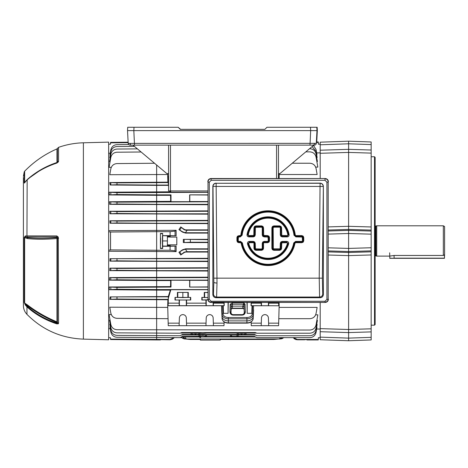 <?xml version="1.0" encoding="UTF-8"?>
<svg xmlns="http://www.w3.org/2000/svg" width="468" height="468" viewBox="0 0 468 468"><rect width="100%" height="100%" fill="white"/><g stroke="black" fill="none" stroke-linecap="round" stroke-linejoin="round"><path stroke-width="0.7" d="M443.336 255.458L394.079 255.458L389.663 256.113L376.717 256.113L376.717 225.804L443.336 225.804L443.336 255.458L444.6 254.691L444.442 258.324L389.821 258.324L389.663 252.796M375.886 255.891L375.389 255.891L375.389 226.026L375.886 226.026L375.886 255.891L376.717 256.113M443.336 225.804L444.6 226.53L444.6 254.691M23.4 197.566L23.4 200.035M23.4 201.164L23.4 200.854M23.4 302.837L23.4 240.956L23.4 302.837M23.4 211.91L23.4 208.213M23.4 301.298L23.4 299.052M23.4 206.353L23.4 206.704M83.392 339.125L108.652 339.786L108.652 142.132L83.392 142.793L83.392 339.125C61.343 338.235 42.529 329.975 26.957 314.344C24.634 311.875 23.447 308.944 23.4 305.557L23.4 177.43M58.295 237.1L58.564 323.236L58.295 323.803L56.803 323.874C45.408 320.118 35.457 314.455 26.957 306.873L25.313 305.037L24.231 302.463L24.231 237.475L25.313 235.96L26.957 235.93L56.803 235.919L58.295 237.1A1.895 0.345 155.3 0 0 57.353 237.715L56.885 236.943L25.524 236.966L27.425 237.627C36.1 238.516 45.922 238.487 56.891 237.539L56.967 238.516C46.01 239.44 36.2 239.47 27.542 238.598L24.231 237.475M56.803 323.874A1.895 0.333 -71.9 0 1 56.885 323.166L56.891 322.557C45.911 317.971 36.089 312.343 27.425 305.668L25.524 304.428L27.15 306.236C35.621 313.782 45.536 319.428 56.885 323.166L57.353 322.727A0.883 0.427 0 0 0 56.891 322.557L56.967 321.867A0.883 0.778 180 0 1 57.435 322.288L57.435 238.504L56.967 238.516L56.967 321.867C45.987 317.286 36.176 311.659 27.542 304.984L26.957 306.873L26.957 314.344M58.295 323.803A1.895 1.638 -125 0 1 57.353 322.727L57.435 322.288A1.895 1.667 180 0 0 58.564 323.236M56.803 235.919A1.895 0.667 -90 0 0 56.885 236.943L56.891 237.539A0.883 0.456 180 0 1 57.353 237.715L57.435 238.504L58.564 238.475M25.313 235.96A1.895 1.609 -90.7 0 0 25.524 236.966L24.64 237.446L24.64 303.036L27.542 304.984M24.231 302.463A1.895 1.685 180 0 0 24.64 303.036L25.524 304.428A1.895 0.796 144.4 0 0 25.313 305.037M27.542 238.598L26.957 235.93L27.15 179.689C35.621 172.142 45.536 166.503 56.885 162.765L56.885 162.77A1.895 0.333 -108.1 0 1 56.885 162.765L57.435 162.08L57.435 148.426L58.564 147.35L58.564 161.162L58.295 161.975L56.803 163.086C45.408 166.83 35.457 172.493 26.957 180.069L25.313 181.876A1.895 0.813 -144.2 0 1 25.383 181.596L27.542 179.291C36.176 171.744 45.987 166.146 56.967 162.49L56.891 162.776C45.507 166.509 35.568 172.166 27.068 179.741L25.383 181.596M56.803 163.086A1.895 0.333 -108.1 0 1 56.885 162.77L57.359 162.414A1.895 1.293 -145.8 0 0 57.353 162.431L57.359 162.414A1.895 1.293 -145.8 0 1 58.295 161.975M28.021 178.875L41.67 169.264L56.967 162.49A0.883 0.755 180 0 0 57.435 162.08A1.895 1.615 180 0 1 58.564 161.162M24.64 182.391A1.895 1.591 180 0 0 24.231 182.935L24.231 171.861L24.64 171.218L24.64 182.391M25.313 181.876C24.675 182.935 24.313 183.286 24.231 182.935M128.595 143.372L316.31 143.343A1.895 1.895 0 0 1 314.42 145.138L130.092 145.138L132.947 145.138L166.813 173.558L168.579 173.558M132.947 145.138L134.503 145.138L133.836 130.613L127.53 130.613L127.706 127.267L134.012 127.267L133.836 130.613L310.67 130.613L310.495 127.267L266.965 127.267L264.882 129.349L180.262 129.349L178.179 127.267L134.012 127.267M316.31 143.343L316.976 130.613L317.327 130.613L317.158 127.267L316.801 127.267L316.976 130.613L310.67 130.613L310.003 145.138L314.42 145.138M316.801 127.267L310.495 127.267M207.81 192.184L170.849 192.184L170.481 190.921L168.579 190.921L168.579 145.138M278.454 145.138L278.454 178.519M170.475 145.138L170.475 190.921L207.81 190.921M130.092 145.138A1.895 1.895 0 0 1 128.197 143.343L127.53 130.613M313.817 145.138L279.952 173.558L278.454 173.558M315.537 143.378L315.139 143.383M131.385 145.138A1.895 1.34 90 0 1 130.046 143.383L129.999 143.383M178.179 127.267L180.613 129.349M317.327 130.613L316.737 141.979L317.327 130.613M374.505 156.751L375.137 157.383L375.137 324.535L374.505 325.166L374.505 156.751L371.159 156.751M328.39 226.892L348.613 226.307L371.159 226.962L371.159 153.106L348.613 152.416L348.613 149.333L371.159 150.023L371.159 141.974L348.613 141.184L371.159 141.974M328.39 230.987L348.613 230.396L348.613 152.416L320.2 153.288L320.2 178.519M371.159 337.34L371.159 331.894L348.613 332.584L320.2 331.713L320.2 337.135L348.613 338.124L371.159 337.34L371.159 339.943L348.613 340.733L348.613 329.501L371.159 328.811L371.159 254.955L348.613 255.61L348.613 252.498L371.159 251.819L371.159 230.098L348.613 229.419L328.39 230.028M320.2 302.433L320.2 328.63L348.613 329.501L348.613 255.61L328.39 255.019M371.159 231.057L348.613 230.396L348.613 252.498L328.39 251.889M371.159 144.577L348.613 143.793L348.613 149.333L320.2 150.205L320.2 142.178L348.613 141.184L348.613 143.793L320.2 144.782M371.159 226.962L371.159 230.098M371.159 150.023L371.159 153.106M371.159 251.819L371.159 254.955M371.159 328.811L371.159 331.894M348.613 340.733L320.2 339.739L348.613 340.733M348.613 141.184L320.2 142.178M320.2 337.135L320.2 339.739M320.2 153.288L320.2 150.205M320.2 329.039L320.2 331.713L320.2 328.63L320.2 329.039L316.66 329.039M229.928 311.805L230.186 304.375L232.397 302.849L243.775 302.849L243.535 304.212L232.397 304.212L231.133 305.048L230.876 312.478C230.695 313.63 231.444 314.42 233.128 314.847L242.131 314.847C243.816 314.42 244.571 313.63 244.39 312.478A0.948 0.667 -2 0 1 245.337 311.805C245.185 313.8 244.115 314.905 242.131 315.122L233.128 315.122C231.145 314.905 230.081 313.8 229.928 311.805A0.948 0.667 2 0 1 230.876 312.478L231.016 312.478C231.116 313.788 231.818 314.519 233.128 314.666L242.131 314.666C243.442 314.519 244.144 313.788 244.249 312.478L244.056 307.002L242.793 306.13L232.473 306.13L231.204 307.002L231.016 312.478M232.397 302.849L232.397 308.488L242.863 308.488L242.863 308.184L244.126 309.096L242.863 308.488M160.623 240.956C160.582 245.08 160.542 245.08 160.506 240.956C160.542 245.08 160.582 245.08 160.623 240.956C160.582 245.08 160.542 245.08 160.506 240.956C160.542 236.837 160.582 236.837 160.623 240.956C160.582 236.837 160.542 236.837 160.506 240.956M200.339 339.47L200.362 340.09L220.276 340.09L220.293 339.47M220.206 339.013L220.194 339.47L273.85 339.47L279.852 338.885L282.292 337.633M195.478 334.626C194.629 334.719 194.629 334.819 195.478 334.918C196.326 334.819 196.326 334.719 195.478 334.626C194.629 334.719 194.629 334.819 195.478 334.918C196.326 334.819 196.326 334.719 195.478 334.626M241.576 334.626C240.727 334.719 240.727 334.819 241.576 334.918C242.424 334.819 242.424 334.719 241.576 334.626C240.727 334.719 240.727 334.819 241.576 334.918C242.424 334.819 242.424 334.719 241.576 334.626M110.547 240.956L110.536 232.023L156.645 231.666L156.645 250.251L110.536 249.894L110.547 240.956M188.288 292.424L188.288 297.414L190.716 297.414L190.716 300L174.985 300L174.985 297.414L177.413 297.414L177.413 292.424L188.288 292.424L177.413 292.424M190.716 297.414L174.985 297.414M207.81 289.733L170.849 289.733L168.375 298.11L168.123 305.692L224.096 305.692L223.259 305.709L223.447 313.326L223.259 305.709M251.31 302.433L251.164 305.692L279.15 305.756L278.595 325.693L261.202 325.693L261.472 317.983A3.475 3.475 0 0 1 264.941 314.631A3.475 3.475 0 0 1 268.416 317.983L268.597 323.16L278.717 323.16M190.716 300L179.109 300L179.197 305.692M168.123 305.692L167.696 305.756L168.252 325.693L179.109 325.693L179.379 317.983A3.475 3.475 0 0 1 182.848 314.631A3.475 3.475 0 0 1 186.322 317.983L186.504 323.16L206.037 323.16L206.218 317.983A3.475 3.475 0 0 1 209.687 314.631A3.475 3.475 0 0 1 213.156 317.983L213.338 323.16L224.096 323.16L223.973 325.693L205.949 325.693L206.037 323.16M198.789 334.38L198.818 333.087L202.743 333.555L206.675 333.087L238.247 333.087L238.265 334.38L237.177 334.509L199.877 334.509L195.478 333.982L191.079 334.509L182.321 334.509L180.876 335.398L182.321 334.509M254.738 334.509L256.183 335.398L254.738 334.509L245.975 334.509L241.576 333.982L238.265 334.38M192.137 333.087L192.167 334.38M231.59 335.041L231.619 336.328L230.543 336.457L206.517 336.457L202.743 336.012L200.532 336.2L200.532 337.633L199.801 337.633L200.047 336.328L182.263 336.457L180.841 337.323L182.263 336.457M200.017 335.041L200.047 336.328M207.81 242.564L183.333 242.564L183.333 239.353L207.81 239.698M167.404 245.214L167.404 235.755L167.404 246.162L167.404 245.214L170.13 245.214L170.13 246.162L170.206 244.84L176.805 244.84L176.805 237.077L176.805 243.307M170.206 246.092L176.132 246.092L176.126 251.626L108.652 251.252M207.81 258.301L110.015 258.693L207.81 258.64M207.81 252.041L185.62 252.041L184.374 252.439L180.747 254.996L178.94 252.299L182.707 250.064L185.386 249.175L187.153 251.696L207.81 251.696M207.81 248.83L185.62 248.83L182.526 249.801L178.94 252.299M160.43 248.502L160.43 233.415L160.43 248.502L162.648 248.502L162.449 246.069L167.31 246.069M176.126 251.626L175.061 250.813L170.083 250.251L156.645 250.251L156.645 261.167L207.81 261.167M170.083 250.251L170.083 246.267L162.648 246.267M110.226 328.671L108.652 328.659M110.255 326.939L109.921 326.939L110.828 332.069C111.647 335.263 113.701 337.007 116.988 337.288L180.016 337.633L180.911 337.258A1.264 1.211 -135 0 1 181.8 336.919M110.208 324.143L109.764 324.137L110.828 330.174C111.647 333.368 113.701 335.111 116.988 335.392L180.016 335.737L180.911 335.369A1.264 1.211 -135 0 1 181.8 335.024L255.253 335.024A1.264 1.211 -45 0 1 256.148 335.369L257.037 335.737L309.845 335.737C313.162 335.48 315.239 333.737 316.064 330.519L317.14 324.429L316.696 324.429M110.05 320.1L109.494 320.094L110.828 327.647C111.647 330.847 113.701 332.584 116.988 332.865L180.016 333.21L181.736 332.561L180.847 332.9M111.279 314.601L109.079 314.59L110.828 324.488C111.647 327.688 113.701 329.425 116.988 329.706L309.845 330.051C313.162 329.794 315.239 328.056 316.064 324.833L317.83 314.818L315.666 314.818M167.737 307.394L109.781 307.201L110.828 313.121C111.647 316.321 113.701 318.059 116.988 318.339L168.012 318.685M251.135 302.433L251.053 305.709L253.609 305.739L253.176 314.555A6.265 4.428 180 0 1 246.917 318.831L228.349 318.831A6.265 4.428 180 0 1 222.084 314.555L221.651 305.739L167.696 305.756L167.883 299.766L109.781 299.362L110.15 296.923L168.492 296.847L168.269 296.542L110.15 296.923M170.849 289.733L170.346 290.113L156.645 290.113L109.079 289.71L109.389 286.989L116.988 287.393L171.001 287.059L171.001 280.221L170.668 280.56L156.645 280.56L109.494 280.156L109.711 277.577L116.988 277.916L207.81 277.582M171.001 287.059L170.551 286.603L109.389 286.989M207.81 277.191L109.711 277.577M207.81 271.031L109.764 270.633L109.91 268.146L116.988 268.445L207.81 268.111M207.81 267.754L109.91 268.146M207.81 261.53L109.921 261.132L110.015 258.693M108.652 250.058L110.512 250.076L110.512 231.841L108.652 231.859M176.126 230.291L176.132 235.825L170.083 235.65L170.083 231.666L175.061 231.104L176.126 230.291L108.652 230.665M207.81 223.616L110.015 223.224L109.921 220.785L116.988 221.083L207.81 220.75M207.81 220.387L109.921 220.785M207.81 214.163L109.91 213.771L109.764 211.284L116.988 211.612L207.81 211.279M207.81 210.881L109.764 211.284M207.81 204.727L109.711 204.34L109.494 201.761L116.988 202.141L207.81 201.807M116.988 202.141L116.988 203.995L156.645 204.335L156.645 195.314L170.551 195.314L170.668 201.357L109.494 201.761M116.988 192.67L116.988 194.524L156.645 194.858L156.645 195.314L109.389 194.928L109.079 192.208L116.988 192.67L207.81 192.336M170.059 190.921L170.346 191.804L109.079 192.208M170.551 195.314L171.001 194.858L156.645 194.858L156.645 185.369L110.15 184.995L109.781 182.555L116.988 182.883L168.17 182.543L168.492 185.071L156.645 185.071L156.645 185.369L168.269 185.369L168.492 185.071M168.579 184.497L168.123 176.22L167.696 176.161L167.883 182.151L109.781 182.555M167.737 174.523L109.781 174.71L110.828 168.796C111.647 165.596 113.701 163.858 116.988 163.578L154.528 163.25M111.279 167.316L109.079 167.322L110.828 157.429C111.647 154.229 113.701 152.492 116.988 152.211L141.125 152.001M110.05 161.817L109.494 161.823L110.828 154.27C111.647 151.07 113.701 149.333 116.988 149.052L137.399 148.877M110.208 157.774L109.764 157.78L110.828 151.743C111.647 148.543 113.701 146.806 116.988 146.525L134.421 146.373M110.255 154.972L109.921 154.978L110.828 149.848C111.647 146.654 113.701 144.91 116.988 144.63L128.7 144.53M110.226 153.241L108.652 153.258M181.678 337.633L174.225 337.633L170.083 339.786L170.083 339.47L110.53 339.101L110.507 337.732L108.652 337.732M128.162 142.676L110.53 142.816L110.507 144.185L108.652 144.185M183.333 239.844L183.333 240.382M183.333 241.529L183.333 241.991M279.092 302.433L279.15 305.756L253.609 305.739M278.829 318.685L309.845 318.685C313.162 318.427 315.239 316.69 316.064 313.466L317.134 307.394L279.109 307.394M256.692 333.163L255.317 332.561L257.037 333.21L309.845 333.21C313.162 332.953 315.239 331.215 316.064 327.992L317.415 320.352L316.854 320.352M256.148 337.258L256.148 337.258A1.264 1.211 -45 0 0 255.253 336.919L257.037 337.633L309.845 337.633C313.162 337.375 315.239 335.632 316.064 332.415L316.976 327.267L316.637 327.267M313.472 145.431L316.064 149.503L316.976 154.651L316.637 154.651M312.086 146.589L316.064 151.398L317.14 157.488L316.696 157.488M309.57 148.707L309.845 148.707C313.162 148.964 315.239 150.702 316.064 153.925L317.415 161.565L316.854 161.565M305.803 151.866L309.845 151.866C313.162 152.123 315.239 153.861 316.064 157.084L317.83 167.099L315.666 167.099M292.26 163.233L309.845 163.233C313.162 163.49 315.239 165.227 316.064 168.451L317.134 174.523L279.109 174.523M278.454 176.161L279.15 176.161L279.139 178.519M316.66 152.878L320.2 152.878M320.2 144.185L318.345 144.185L318.316 142.447L316.356 142.447M320.2 337.732L318.345 337.732L318.316 339.47L297.285 339.47L297.285 339.786L304.721 339.786M293.413 337.633L297.285 339.47M171.001 194.858L171.001 201.696L189.645 201.696L189.645 194.858L207.81 194.858M116.988 211.612L116.988 213.472L156.645 213.806L156.645 204.335L207.81 204.335M116.988 221.083L116.988 222.944L156.645 223.277L156.645 213.806L207.81 213.806M170.083 231.666L156.645 231.666L156.645 223.277L207.81 223.277M170.083 235.65L162.648 235.65L162.648 233.415L160.43 233.415M116.988 258.974L116.988 260.834L156.645 261.167L156.645 270.639L207.81 270.639M207.81 239.353L183.333 239.353M207.81 233.087L185.62 233.087L182.526 232.116L178.94 229.618L180.747 226.921L184.374 229.478L185.62 229.876L207.81 229.876M176.132 235.825L170.206 235.825L170.206 237.077L176.805 237.077L176.805 244.84M170.551 286.603L170.668 280.56M170.346 290.113L168.269 296.542M168.579 186.322L168.269 185.369M116.988 268.445L116.988 270.305L156.645 270.639L156.645 280.11L207.81 280.11M116.988 277.916L116.988 279.776L156.645 280.11L156.645 289.581L207.81 289.581M207.81 280.373L171.001 280.221M116.988 287.393L116.988 289.247L156.645 289.581L156.645 299.368L168.17 299.368L167.883 299.766M116.988 297.18L116.988 299.034L156.645 299.368L156.645 339.938L160.425 339.938M198.806 333.087L180.876 333.087M256.212 337.323L255.329 336.989L200.532 336.989M199.783 336.989L181.724 336.989M172.604 339.113L170.083 339.786L160.43 339.628M252 305.709L251.813 313.326L252.135 305.739M205.434 336.328L205.464 335.041M254.791 336.457L231.619 336.328M237.007 336.328L237.036 335.041M244.887 334.38L244.916 333.087M256.183 333.087L238.247 333.087M224.125 302.433L224.207 305.709M223.956 302.433L224.096 305.692M221.651 305.739L223.125 305.739M278.606 178.519L278.717 176.22L279.15 176.161L279.086 173.558M168.579 176.161L167.696 176.161L167.76 173.558M170.083 339.47L173.956 337.633M170.13 245.214L170.206 244.84M170.13 246.162L167.404 246.162M170.206 235.825L170.206 237.077M170.13 236.703L169.188 236.621L169.188 235.737L168.351 235.737L168.351 236.621L167.404 236.703M169.188 236.621L168.351 236.621M173.335 338.604L173.95 337.984M170.083 246.267L176.132 246.092M185.62 248.83L185.62 249.169L207.81 249.169M187.153 251.696L184.181 252.17L180.747 254.996M185.62 233.087L185.62 232.748L207.81 232.748M180.747 226.921L184.181 229.747L185.62 230.221L207.81 230.221M182.631 336.989L184.181 338.405L187.153 339.013L185.62 339.013L190.359 339.47L200.444 339.47L200.433 339.013M187.153 339.013L279.852 339.013M190.359 239.698L190.359 242.219L207.81 242.219M190.359 242.219L183.333 242.564M281.525 338.873L283.795 337.633L293.144 337.633L293.407 337.972M294.033 338.604L294.752 339.107M295.56 339.481L296.402 339.709M306.938 339.628L304.721 339.628M207.81 286.902L189.645 287.059L207.81 287.059M207.81 195.01L189.645 194.858M207.81 201.544L189.797 201.544L189.797 195.01M170.668 201.357L171.001 201.696M116.988 279.776L109.494 280.156M116.988 270.305L109.764 270.633M116.988 260.834L109.921 261.132M116.988 203.995L109.711 204.34M116.988 213.472L109.91 213.771M116.988 222.944L110.015 223.224M189.645 280.221L189.645 287.059M189.797 280.373L189.797 286.902M186.504 305.692L186.592 303.159L205.949 303.159L206.037 305.692M251.293 303.159L261.202 303.159L261.29 305.692M168.252 303.159L179.109 303.159M186.592 303.159L186.592 300M207.868 299.865L205.949 300L205.949 303.159M205.949 300L201.819 300L201.819 297.414L204.253 297.414L204.253 292.424L207.81 292.594M207.81 292.424L204.253 292.424M213.338 305.692L213.426 302.433M213.426 303.159L223.973 303.159M179.109 300L174.985 300M268.597 305.692L268.685 302.433M268.685 303.159L278.595 303.159L278.717 305.692M278.577 302.433L278.595 303.159M261.202 302.433L261.202 303.159M186.504 323.16L186.592 325.693L205.949 325.693M186.592 325.693L179.109 325.693M168.123 323.16L179.197 323.16M222.633 305.739L223.031 313.876A0.948 0.667 -2.8 0 0 222.084 314.555L221.504 305.756L222.037 316.579A6.312 4.464 0 0 0 228.349 320.884L246.917 320.884A6.312 4.464 0 0 0 253.223 316.579L253.176 318.609A0.948 0.667 -177.2 0 0 253.176 318.597L253.176 314.555A0.948 0.667 -177.2 0 0 252.229 313.876L252.632 305.739M224.125 321.925L224.096 323.16M222.084 318.609A0.948 0.667 -2.8 0 1 222.084 318.597A6.265 4.428 0 0 0 228.349 322.873L228.349 323.136C224.716 322.955 222.628 321.44 222.084 318.609L221.651 309.781M251.135 321.925L251.293 325.693L261.202 325.693M251.164 323.16L261.29 323.16M268.597 323.16L268.685 325.693M213.338 323.16L213.426 325.693M168.252 178.758L168.579 178.758M168.123 176.22L168.579 176.22M116.988 194.524L109.389 194.928M168.17 299.368L168.375 298.11M170.346 191.804L170.849 192.184M116.988 182.883L116.988 184.737L156.645 185.071L156.645 165.023M116.988 184.737L110.15 184.995M116.988 289.247L109.079 289.71M168.211 297.806L168.492 296.847M116.988 299.034L109.781 299.362M228.267 302.433L228.074 313.326L223.447 313.326M228.074 313.326L228.074 302.433M247.186 302.433L247.186 313.326L251.813 313.326M167.883 182.151L168.17 182.543M255.317 332.561L181.736 332.561M282.766 338.405L280.086 339.013M168.375 183.807L168.211 184.111M207.81 297.584L204.253 297.414M204.639 297.554L204.639 292.57M207.856 299.801L201.819 300M188.288 297.414L182.848 297.595L182.848 292.605M187.902 297.554L187.902 292.57M182.848 297.595L177.413 297.414M177.799 297.554L177.799 292.57M207.81 297.613L201.819 297.414M297.285 339.786L293.144 337.633M167.31 235.849L162.648 235.65M167.404 235.755L168.351 235.737M169.188 235.737L170.13 235.755M162.449 235.849L162.449 246.069M167.257 240.956L162.396 240.956M162.648 233.415L162.648 248.502M185.62 232.748A5.06 5.06 0 0 1 185.386 232.742L182.707 231.853L178.94 229.618M183.959 338.873L185.386 339.013L182.707 338.405L181.192 337.1L182.707 338.405M247.186 313.326L246.999 302.433M242.793 306.13L243.535 304.212M244.249 312.478L244.126 304.902L243.541 304.159M232.397 308.488L231.133 309.096L232.397 308.184L242.863 308.184L242.793 306.183M230.186 304.375A0.948 0.667 2 0 1 231.133 305.048L231.204 307.002M244.056 307.002L244.126 304.902A0.948 0.667 -2 0 1 245.068 304.235L245.337 311.805M323.353 294.559L323.353 186.305L322.376 278.15L322.75 293.927L323.353 294.559C323.16 296.466 322.119 297.519 320.229 297.718L319.591 297.051L319.223 278.121L320.048 186.428L216.152 186.428L217 283.023L216.608 297.051L215.97 297.718L320.229 297.718M320.048 183.275A3.159 3.153 44.3 0 1 323.207 186.457L320.048 186.428L320.17 183.146L216.152 183.275L320.048 183.275M273.774 225.892L273.774 226.524L272.879 226.886L272.511 227.781L271.885 227.781L272.434 226.442L273.774 225.892L279.694 225.892L281.034 226.442L281.584 227.781L281.771 235.422L287.212 235.603L288.487 234.796A20.697 20.697 0 0 0 247.654 234.796L248.894 236.264L253.358 236.264L254.253 235.895L254.621 235.006L254.621 227.811L254.99 226.921L255.879 226.547L261.612 226.547L262.501 226.921L262.87 227.811L262.87 235.006L263.238 235.895L267.608 236.264L268.497 236.632L268.866 237.522L268.497 241.669L263.238 242.406L262.87 243.296L262.87 248.379L262.501 249.268L261.612 249.643L255.879 249.643L254.99 249.268L254.253 242.406L253.358 242.038L249.315 242.038L248.104 243.629A20.697 20.697 0 0 0 288.036 243.629L286.785 242.699L281.771 242.88L281.584 248.409L281.034 249.742L280.589 249.304L280.958 248.409L281.584 248.409M254.253 242.406L254.697 241.962L255.247 243.296L255.434 248.824L261.612 249.011L262.244 248.379L262.244 243.296L262.899 243.325L263.268 242.436L264.163 242.067L263.531 243.325L263.531 248.409L262.975 249.742L262.53 249.304L262.899 248.409L263.531 248.409M263.238 242.406L262.794 241.962L264.133 241.406L264.163 242.067L267.637 242.067L268.527 241.699L268.895 240.804L268.24 240.78L268.053 237.077L264.133 236.896L262.794 236.34L262.244 235.006L262.244 227.811L261.612 227.179L255.434 227.366L255.247 235.006L254.697 236.34L253.358 236.896L248.894 236.896C247.601 236.732 246.975 236.001 247.028 234.696A21.323 21.323 0 0 1 289.107 234.696C289.16 236.001 288.54 236.732 287.241 236.896L282.186 236.896L280.853 236.34L280.297 235.006L280.297 227.811L279.665 226.547L280.56 226.921L280.929 227.811L280.297 227.811M262.244 248.379L262.899 248.409L262.899 243.325L263.531 243.325M287.832 234.872A20.036 20.036 0 0 0 248.309 234.872L248.929 235.603L253.779 235.422L253.96 227.781L254.516 226.442L255.85 225.892L261.641 225.892L262.975 226.442L263.531 227.781L263.712 235.422L267.637 235.603L268.971 236.159L269.527 237.492L268.895 237.492L268.527 236.603L267.637 236.235L267.608 236.896M255.879 249.011L255.85 250.298L254.516 249.742L254.961 249.304L255.85 249.666L261.641 249.666L261.641 250.298L255.85 250.298M264.163 235.603L264.133 236.896M282.186 241.406L282.186 242.038L281.297 242.406L280.853 241.962L282.186 241.406L286.82 241.406C288.206 241.605 288.814 242.401 288.645 243.793A21.323 21.323 0 0 1 247.496 243.793C247.32 242.406 247.929 241.611 249.315 241.406L253.358 241.406L253.328 242.067L254.218 242.436L254.592 243.325L253.328 242.699L249.356 242.699L248.748 243.495A20.036 20.036 0 0 0 287.393 243.495M263.531 227.781L262.899 227.781L262.53 226.886L261.641 226.524L261.612 227.179M255.85 225.892L255.85 226.524L254.961 226.886L254.592 227.781L255.247 227.811M253.96 234.977L255.247 235.006M281.297 242.406L280.56 249.268L279.665 249.643L273.803 249.643L272.908 249.268L272.54 248.379L272.54 227.811L272.908 226.921L273.803 226.547L279.694 226.524L273.774 226.524L273.803 227.179L273.172 227.811L272.511 227.781L272.511 248.409L271.885 248.409L271.885 227.781M273.172 227.811L273.353 248.824L280.116 248.824L280.297 243.296L280.958 243.325L281.326 242.436L282.216 242.067L282.216 242.699M280.297 248.379L280.958 248.409L280.958 243.325L281.584 243.325M273.803 249.011L273.774 250.298L272.434 249.742L272.879 249.304L273.774 249.666L279.694 249.666L279.694 250.298L273.774 250.298M281.584 227.781L280.929 227.811L280.929 235.006L281.297 235.895L282.186 236.264L282.186 236.896M240.271 236.896L238.399 237.077L238.218 240.78L238.844 241.406L240.558 241.406L242.418 242.951L241.155 243.208L240.534 242.699L238.815 242.699L237.481 242.143L236.925 240.804L236.925 237.492L237.481 236.159L241.523 235.147A26.723 26.723 0 0 1 294.618 235.147L295.87 236.264L301.837 236.264L302.726 236.632L303.094 240.78L302.726 241.669L301.837 242.038L302.468 240.78L302.281 237.077L295.87 236.896L293.992 235.217A26.091 26.091 0 0 0 242.149 235.217L240.271 236.896L240.271 236.264L241.523 235.147L242.149 235.217M240.534 242.699L240.534 242.067L241.775 243.097A26.752 26.752 0 0 0 294.366 243.097L295.601 242.067L301.866 242.067L302.755 241.699L303.124 240.804L302.468 240.78M302.468 237.522L303.755 237.492L303.755 240.804L303.124 240.804L303.124 237.492L302.755 236.603L301.866 236.235L301.837 236.896M238.844 241.406L238.844 242.038L237.955 241.669L237.586 240.78L237.586 237.522L237.955 236.632L240.242 236.235L237.925 236.603L237.557 240.804L237.925 241.699L238.815 242.067L240.558 242.038L238.844 242.038L238.815 242.699M238.218 237.522L236.925 237.492M264.133 241.406L267.608 241.406L267.637 242.067L267.637 242.699L264.163 242.699M261.612 249.011L261.641 249.666L262.53 249.304M263.531 234.977L262.899 234.977L262.899 227.781L262.244 227.811M267.637 235.603L267.637 236.235L264.163 236.235L263.268 235.866L262.899 234.977L262.244 235.006M255.247 243.296L254.592 243.325L254.592 248.409L253.96 248.409L253.96 243.325M255.247 248.379L254.592 248.409L254.961 249.304M253.328 235.603L253.328 236.235L248.929 236.235L247.683 234.766A20.668 20.668 0 0 1 288.452 234.766L287.212 236.235L282.216 236.235L281.326 235.866L280.958 234.977L280.958 227.781L280.589 226.886L279.694 226.524L279.694 225.892M253.96 227.781L254.592 227.781L254.592 234.977L254.218 235.866L253.328 236.235L253.358 236.896M279.665 249.011L279.694 249.666L280.589 249.304M281.584 234.977L280.297 235.006M273.172 248.379L272.511 248.409L272.879 249.304M240.868 235.047A27.378 27.378 0 0 1 295.267 235.047L294.641 235.117A26.752 26.752 0 0 0 241.494 235.117L240.242 236.235L240.242 235.603M294.98 243.208L294.337 243.067L295.577 242.038L301.866 242.067L301.866 242.699L295.601 242.699L294.98 243.208A27.378 27.378 0 0 1 241.155 243.208M238.815 235.603L238.844 236.896M236.925 240.804L238.218 240.78M215.97 297.718C214.087 297.519 213.039 296.466 212.846 294.559L212.846 186.305C213.051 184.404 214.11 183.351 216.029 183.146M320.17 183.146C322.089 183.351 323.148 184.404 323.353 186.305M326.927 299.38A1.264 0.328 180 0 0 328.185 299.064L328.185 181.876A1.264 0.328 180 0 1 326.927 182.192L325.014 180.303L325.014 178.712C326.933 178.916 327.992 179.975 328.185 181.876L328.185 299.064C327.986 300.965 326.939 302.012 325.049 302.211L325.049 301.275L326.927 299.38L326.927 182.192M325.014 180.303L211.185 180.303L209.272 182.192L209.272 299.38L211.15 301.275L210.939 302.433L325.26 302.433L211.15 302.211C209.26 302.012 208.219 300.965 208.014 299.064L208.014 181.876C208.213 179.975 209.266 178.916 211.185 178.712L325.201 178.519C327.12 178.723 328.185 179.776 328.39 181.672M209.272 182.192A1.264 0.328 180 0 1 208.014 181.876L208.014 299.064A1.264 0.328 180 0 0 209.272 299.38M207.81 181.672C208.014 179.776 209.079 178.723 210.998 178.519L325.201 178.519M210.939 302.433C209.05 302.234 208.008 301.181 207.81 299.274M328.39 299.274C328.191 301.181 327.15 302.234 325.26 302.433M295.267 235.047L295.893 235.603L301.866 235.603L303.2 236.159L302.755 236.603M293.992 235.217L294.641 235.117L295.893 236.235L295.893 235.603M242.418 242.951A26.091 26.091 0 0 0 293.723 242.951L295.577 241.406L301.837 241.406M288.645 243.793L288.036 243.629L286.82 242.038L282.186 242.038L286.785 242.067L287.995 243.658A20.668 20.668 0 0 1 248.139 243.658L247.496 243.793M247.028 234.696L248.309 234.872M217 283.023A3.159 0.819 180 0 1 213.841 282.233L212.993 186.457A3.159 3.153 -44.3 0 1 216.152 183.275L216.152 186.428L212.846 186.305M211.185 180.303L210.998 178.519M248.748 243.495L248.139 243.658L249.356 242.067L249.356 242.699M282.216 235.603L282.186 236.264L287.241 236.264L288.487 234.796L289.107 234.696M293.723 242.951L294.337 243.067A26.723 26.723 0 0 1 241.798 243.067L240.558 242.038L240.558 241.406M295.577 241.406L295.601 242.699M295.87 236.896L295.893 236.235L301.866 236.235L301.866 235.603M287.212 235.603L287.241 236.896M286.82 241.406L286.785 242.699M248.929 235.603L248.894 236.896M249.315 241.406L249.356 242.067L253.328 242.067L253.328 242.699M261.641 225.892L261.641 226.524L255.85 226.524L255.879 227.179M269.527 237.492L269.527 240.804L268.895 240.804L268.895 237.492L268.24 237.522M27.542 179.291L27.425 179.583M56.967 162.49L56.967 148.906L57.435 148.426M394.079 255.458L394.079 258.166L444.442 258.166L444.442 254.785M389.663 258.166L394.079 258.324M314.461 143.383A1.895 1.34 90 0 1 313.127 145.138M276.565 178.519L276.565 145.138M371.159 250.86L348.613 251.521L328.39 250.93M328.39 247.824L348.613 248.414L371.159 247.753M371.159 234.164L348.613 233.503L328.39 234.094M223.031 313.876A5.318 3.762 0 0 0 228.349 317.503L228.349 322.873L246.917 322.873L246.917 317.503A5.318 3.762 0 0 0 252.229 313.876M190.423 297.525L190.423 299.894M213.156 302.433L213.156 305.715M268.416 302.433L268.416 305.715M186.322 299.9L186.322 305.715M233.128 314.666L233.128 315.122M242.131 314.666L242.131 315.122M230.543 336.457L230.513 335.041M206.546 335.041L206.517 336.457M238.118 335.123L238.089 336.457M237.177 334.509L237.153 333.216M199.906 333.216L199.877 334.509M198.964 336.457L198.941 335.123M246.004 333.087L245.975 334.509M191.079 334.509L191.049 333.087M169.188 246.18L169.188 245.29M168.351 245.29L168.351 246.18M185.62 251.696L185.62 252.041M185.62 230.221L185.62 229.876M187.153 230.221L185.386 232.742M185.62 338.885L185.62 336.989M279.852 338.885L279.852 337.633M110.828 299.163L110.828 297.051M110.828 289.376L110.828 287.264M110.828 279.905L110.828 277.793M110.828 270.434L110.828 268.316M110.828 260.963L110.828 258.845M110.828 184.866L110.828 182.754M110.828 194.653L110.828 192.541M110.828 204.124L110.828 202.012M110.828 213.601L110.828 211.483M110.828 223.072L110.828 220.954M281.291 338.405L281.274 337.633M179.379 299.9L179.379 305.715M261.472 302.433L261.472 305.715M206.218 299.9L206.218 305.715M202.117 297.525L202.117 299.894M175.278 297.525L175.278 299.894M184.14 242.401L184.14 239.511M162.501 233.702L160.571 233.702M162.501 248.215L160.571 248.215M170.194 244.893L167.339 244.893M170.194 237.024L167.339 237.024M184.181 338.405L184.211 336.989M181.397 254.317L179.741 251.948M179.741 229.969L181.397 227.6M253.176 318.609C252.632 321.44 250.544 322.955 246.917 323.136L246.917 322.873A6.265 4.428 0 0 0 253.176 318.597L253.609 309.781M243.775 302.849L245.068 304.235M228.349 317.503L246.917 317.503M175.061 231.104L175.061 235.72M175.061 246.197L175.061 250.813M262.244 243.296L262.794 241.962M267.608 241.406L268.24 240.78M268.053 241.225L268.497 241.669M262.057 248.824L262.501 249.268M268.053 237.077L268.497 236.632M255.434 248.824L254.99 249.268M263.238 235.895L262.794 236.34M253.358 241.406L254.697 241.962M262.057 227.366L262.501 226.921M255.434 227.366L254.99 226.921M254.253 235.895L254.697 236.34M280.297 243.296L280.853 241.962M280.116 248.824L280.56 249.268M273.353 248.824L272.908 249.268M281.297 235.895L280.853 236.34M273.353 227.366L272.908 226.921M280.116 227.366L280.56 226.921M302.281 241.225L302.726 241.669M302.281 237.077L302.726 236.632M238.399 241.225L237.955 241.669M238.399 237.077L237.955 236.632M269.527 240.804L268.971 242.143L268.527 241.699M268.971 242.143L267.637 242.699M263.268 242.436L263.712 242.88M268.971 236.159L268.527 236.603M262.975 249.742L261.641 250.298M263.268 235.866L263.712 235.422M254.516 249.742L253.96 248.409M262.975 226.442L262.53 226.886M254.218 242.436L253.779 242.88M254.516 226.442L254.961 226.886M254.218 235.866L253.779 235.422M281.326 242.436L281.771 242.88M281.034 249.742L279.694 250.298M281.326 235.866L281.771 235.422M272.434 249.742L271.885 248.409M281.034 226.442L280.589 226.886M272.434 226.442L272.879 226.886M303.2 236.159L303.755 237.492M303.755 240.804L303.2 242.143L302.755 241.699M303.2 242.143L301.866 242.699M237.481 236.159L237.925 236.603M237.481 242.143L237.925 241.699M212.846 294.559L213.455 293.927L213.841 282.233M213.455 293.927A3.159 3.153 43.7 0 0 216.608 297.051L319.591 297.051A3.159 3.153 -43.7 0 0 322.75 293.927M211.15 301.275L325.049 301.275M213.823 278.15L322.376 278.15M279.665 227.179L273.803 227.179M375.886 226.026L376.717 225.804M83.392 142.793C74.88 143.021 66.602 144.542 58.564 147.35M56.967 148.906C44.735 154.229 33.959 161.665 24.64 171.218M24.231 171.861L23.4 176.36M371.159 325.166L374.505 325.166M316.38 141.979L318.304 141.979M306.944 339.938L318.304 339.938M110.536 142.377L128.138 142.225M110.536 339.54L156.645 339.938M228.349 323.136L246.917 323.136"/></g></svg>
